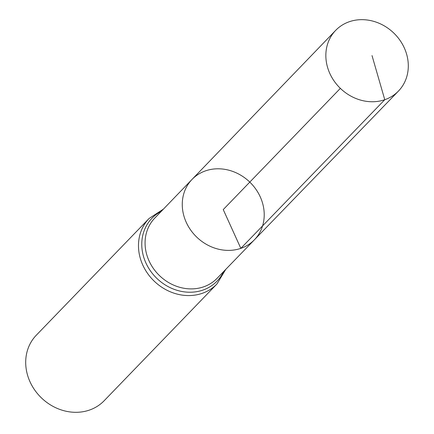 <?xml version="1.0" encoding="UTF-8"?>
<svg xmlns="http://www.w3.org/2000/svg" width="434" height="434" viewBox="0 0 434 434"><rect width="100%" height="100%" fill="white"/><g stroke="black" fill="none" stroke-linecap="round" stroke-linejoin="round"><path stroke-width="0.65" d="M254.427 239.774L217.119 278.297A43.335 38.154 44 0 1 203.546 286.869A43.335 38.154 44 0 1 153.544 268.695A43.335 38.154 44 0 1 154.786 218.08L191.996 179.464A43.4 38.214 44 0 0 190.754 230.161A43.4 38.214 44 0 0 240.832 248.362A43.4 38.214 44 0 0 254.427 239.774A43.4 38.214 44 0 0 249.794 182.106A43.4 38.214 44 0 0 191.996 179.464A43.4 38.214 44 0 0 190.754 230.161A43.4 38.214 44 0 0 240.832 248.362A43.4 38.214 44 0 0 254.427 239.774L398.445 91.075A43.666 38.447 44 0 0 399.79 40.047A43.666 38.447 44 0 0 349.381 21.7A43.666 38.447 44 0 0 335.639 30.402A43.666 38.447 44 0 0 334.386 81.402A43.666 38.447 44 0 0 384.768 99.712A43.666 38.447 44 0 0 398.445 91.075M163.406 209.134L149.09 218.47L36.31 335.205A47.165 41.523 44 0 0 34.91 390.307A47.165 41.523 44 0 0 89.344 410.108A47.165 41.523 44 0 0 104.149 400.745L216.924 284.004L225.761 269.373M340.359 88.357L223.244 209.589L240.832 248.362L384.768 99.712L372.019 55.59M149.09 218.47A47.165 41.523 44 0 0 147.685 273.572A47.165 41.523 44 0 0 202.119 293.368A47.165 41.523 44 0 0 216.924 284.004M161.264 211.358A45.25 39.841 44 0 0 147.191 265.57A45.25 39.841 44 0 0 202.83 290.118A45.25 39.841 44 0 0 223.613 271.592M191.996 179.464L335.639 30.402"/></g></svg>

